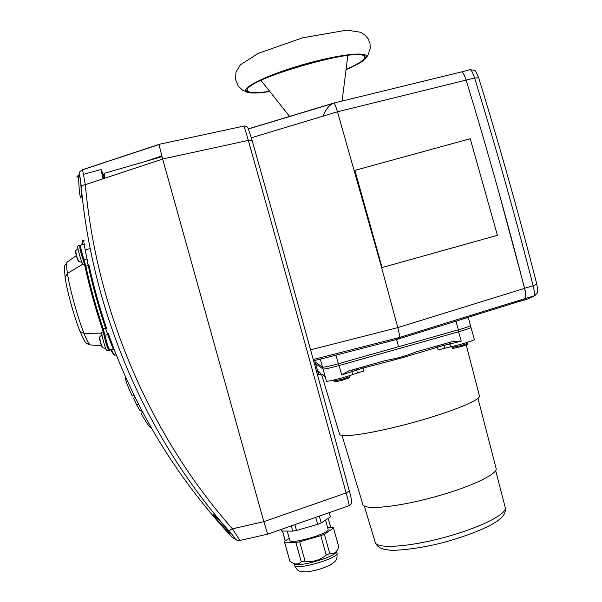 <?xml version="1.0" encoding="UTF-8"?>
<svg xmlns="http://www.w3.org/2000/svg" width="602" height="602" viewBox="0 0 602 602"><rect width="100%" height="100%" fill="white"/><g stroke="black" fill="none" stroke-linecap="round" stroke-linejoin="round"><path stroke-width="0.9" d="M319.052 359.394L320.324 359.176L322.559 367.182L315.109 361.915L314.703 360.5L315.072 361.862L322.559 367.182C324.026 367.37 329.286 366.227 338.332 363.743L458.363 329.828C465.978 327.631 470.019 326.209 470.501 325.562L470.493 325.547M513.19 303.303L519.669 301.293L525.125 298.577C526.11 297.538 525.915 294.145 524.538 288.396C506.583 218.293 487.131 148.927 466.181 80.314C464.375 74.716 462.825 71.909 461.538 71.901L333.817 103.085L248.438 128.836M323.236 116.081C325.464 109.865 328.639 105.689 332.748 103.544L333.817 103.085C334.554 103.251 335.773 106.148 337.474 111.776L381.63 267.664L397.802 327.608L310.572 349.83M251.373 137.783L337.474 111.776L474.617 78.012C495.642 146.421 515.161 215.689 533.161 285.815L524.605 288.223C525.922 293.648 526.178 297.019 525.358 298.344M524.538 288.396L397.802 327.608C399.276 333.335 399.796 336.638 399.359 337.526L396.575 339.505L468.213 317.427L470.501 325.562M313.251 359.507L399.359 337.526L525.125 298.577M320.324 359.176L396.575 339.505L398.614 346.782M381.63 267.664L382.089 267.551L354.864 170.374L354.533 170.727M382.089 267.551L497.418 235.322L470.23 138.746L354.864 170.374M269.628 91.308C255.76 93.378 248.363 93.069 247.43 90.383C241.605 80.375 363.029 45.323 364.579 56.641L364.443 58.311C362.705 61.163 356.58 64.858 346.067 69.396M315.561 363.578L315.094 361.9L315.591 363.616L323.063 369.034C324.576 369.229 329.926 368.063 339.099 365.534L458.581 331.77C466.339 329.535 470.471 328.082 470.975 327.413L470.975 327.413C470.471 328.082 466.339 329.535 458.581 331.77L461.215 341.138L453.396 341.334L416.125 351.877C406.403 355.842 396.357 358.687 385.98 360.41L348.513 371.013L341.733 374.948L363.119 368.063L401.572 357.957L444.193 345.232L443.576 344.103M479.403 395.883L479.433 395.996C480.968 399.623 454.119 410.88 419.03 420.828C378.131 432.62 339.212 438.798 339.536 434.019L321.686 374.858M338.58 363.676L339.099 365.534C329.926 368.063 324.576 369.229 323.063 369.034L325.659 378.342L324.606 376.062L322.175 374.143L321.363 374.263L317.946 370.802L317.969 372.156L319.587 372.096M325.629 378.304L326.404 381.081C325.885 382.262 344.683 377.597 352.727 374.534L363.954 370.885L362.63 367.002M315.561 363.593L318.654 374.67L321.513 374.467M437.285 345.887L438.083 349.897L450.755 346.782C460.041 344.841 475.046 340.183 474.361 339.468L474.353 339.453M496.071 468.326L496.108 468.491C498.004 473.684 472.856 485.987 439.528 495.499C400.714 506.869 363.096 510.789 362.788 504.258L342.004 435.374M317.969 372.156L315.591 363.616L323.063 369.034L322.544 367.175M341.733 374.948L339.099 365.534L458.581 331.77L458.062 329.911M519.059 301.482L513.769 303.122M498.546 191.165L524.605 288.223M332.605 511.459L312.935 518.337M77.011 177.65L77.033 176.567L79.103 174.708C79.773 174.986 80.442 178.621 81.127 185.604L85.334 184.648L162.668 159.063L263.834 521.656L162.653 158.996L248.325 140.401C281.766 259.176 314.364 376.694 346.12 492.963L263.834 521.663L267.649 534.155M244.435 125.961L158.936 144.375L162.668 159.063M81.127 185.604C92.272 312.077 145.993 437.391 228.82 530.806C233.388 535.983 235.517 538.73 235.232 539.046L231.92 537.052C179.938 481.156 140.544 418.224 113.733 348.265L108.375 333.658L107.683 334.524L113.138 349.01L114.139 349.326M108.714 348.174C108.142 349.882 106.659 345.857 104.259 336.089L102.265 328.76C95.282 308.036 89.563 287.38 85.1 266.784L85.115 266.844C89.57 287.395 95.282 308.021 102.25 328.707L105.606 328.301L107.683 334.524L104.966 335.284L103.243 328.955C96.169 307.923 90.36 286.958 85.823 266.069L84.047 259.748C81.503 251.922 80.397 247.068 80.721 245.18L84.114 244.246L88.185 265.422C92.746 286.304 98.555 307.261 105.606 328.301L106.592 328.489C99.443 307.148 93.551 285.882 88.915 264.707L85.1 266.784L83.053 259.53L86.756 259.003L87.787 259.349M80.901 185.243C81.451 192.678 81.443 196.952 80.879 198.066C79.637 198.953 77.861 175.408 79.155 175.491C79.75 175.769 80.337 179.02 80.901 185.243M223.793 525.268L230.054 533.312C229.37 533.944 213.078 515.651 213.62 514.838C214.899 515.575 218.293 519.052 223.793 525.268M144.111 161.825L161.818 155.963L144.051 161.84M133.606 398.072L135.269 397.598L133.606 398.072L136.541 404.725L139.92 410.504M125.743 377.296L125.69 377.311C124.712 378.214 126.887 384.452 132.222 396.041L134.223 395.476M142.862 412.445L141.026 413.273C146.399 422.83 149.815 427.804 151.268 428.18L151.493 428.12M134.555 397.237L134.359 397.847M141.026 413.273L143.005 412.709M133.84 395.582L134.765 397.726M141.131 410.165L142.561 412.528M103.266 174.73L101.121 169.493L103.01 178.802M103.506 174.956L102.423 173.903L103.303 178.704M103.634 174.889L104.116 178.433M103.98 173.496L103.627 174.904L104.304 178.373M162.006 156.655L104.026 173.414L104.944 178.162M237.775 540.483L235.232 539.046M79.103 174.708L79.953 171.615L82.512 169.696L85.334 184.648C96.523 310.707 150.026 435.645 232.432 528.827L228.82 530.806M349.025 505.725L349.055 505.71C352.11 502.407 353.163 505.545 349.326 490.931L346.12 492.963C348.295 500.736 349.273 504.98 349.055 505.71L267.634 534.162L239.98 540.468L232.432 528.827L263.834 521.656M158.92 144.457L82.512 169.696M90.631 344.938L90.496 344.931C89.156 344.577 87.004 340.74 84.047 333.418L101.73 333.124L84.047 333.418L79.976 331.273L84.047 333.418C77.824 318.089 69.689 288.682 67.432 273.391L65.099 277.499L67.432 273.391L82.828 264.165L67.432 273.391C66.378 266.377 66.363 262.57 67.386 261.96L76.341 255.609M79.976 331.273L79.878 330.972C74.324 317.374 67.146 291.436 65.174 277.846L65.099 277.499C67.138 291.473 74.302 317.329 79.976 331.273M109.007 349.867L108.849 350.213C107.073 347.422 105.365 341.913 103.71 333.681M107.021 350.725L106.983 350.733C105.892 351.335 100.534 331.868 101.896 332.221L103.22 331.852M83.821 261.885C80.954 253.773 79.607 248.287 79.795 245.435L80.081 245.661M83.174 264.421L83.144 264.428C82.053 265.023 76.574 245.593 77.929 245.947L79.765 245.443M103.07 178.779L101.354 171.322L101.399 170.464L103.145 174.61M285.273 540.874L282.526 531.024M328.165 518.375L330.664 527.337M289.246 538.308L284.43 541.424L284.588 542.184L295.875 542.462L301.263 561.817C298.652 564.315 295.574 564.571 292.03 562.584L289.908 561.282L284.588 542.184M320.813 535.682L326.216 555.044C320.053 560.244 313.01 562.283 305.079 561.162L299.676 541.785L320.813 535.682L324.365 534.237L333.5 528.067L338.813 547.128L337.466 549.807C335.607 553.027 333.041 554.276 329.753 553.569L324.365 534.237M333.5 528.067L333.177 527.352L327.548 527.314M336.33 551.793L336.179 552.057C333.696 557.347 299.126 567.25 294.574 563.969L294.461 563.908M329.753 553.569L326.216 555.044M305.079 561.162L301.263 561.817M289.908 561.282L284.437 541.905M299.676 541.785L295.875 542.462M287.229 531.077L289.788 540.272C289.788 545.013 330.212 533.462 328.105 529.331L328.075 529.233M331.642 564.157L330.242 564.977C322.582 568.709 314.575 571.005 306.222 571.862L304.951 571.9M281.051 529.474L281.48 531.009L280.983 529.497M294.905 524.635L296.523 530.445L292.722 531.137L291.263 525.907M319.391 516.403L321.212 522.927L317.66 524.35L315.757 517.517M330.355 516.629L329.264 512.881M321.212 522.927L330.393 516.915M296.523 530.445L317.66 524.35M281.48 531.009L292.722 531.137M455.902 321.077L458.363 329.828M338.332 363.743L335.878 354.947M269.764 91.474L257.987 92.851L249.973 92.7L246.496 90.977L248.032 87.764L254.631 83.294L265.888 77.921L280.893 72.12L298.291 66.431L316.441 61.404L333.598 57.529L348.144 55.151L358.777 54.466L364.661 55.474L365.452 58.04C363.608 61.013 357.137 64.873 346.045 69.614M364.812 59.305L366.242 57.566C370.614 50.711 338.106 54.21 300.654 65.302C263.164 76.296 237.594 89.833 247.64 92.399C251.877 93.498 259.259 93.197 269.786 91.504M321.363 374.263L323.763 375.392M444.923 348.031L444.193 345.232L449.965 343.983L448.987 342.576M356.482 368.748L357.295 372.841M450.755 346.782L449.965 343.983L461.215 341.138M352.193 369.959L351.937 371.72L352.727 374.534M505.191 507.373L505.244 507.561C507.32 513.536 483.022 526.359 450.567 535.66C412.799 546.812 375.829 549.603 375.197 542.199L364.248 505.898M333.899 381.006C335.562 381.743 331.296 382.812 342.651 380.133C354.3 376.182 347.595 378.553 349.709 376.604L342.463 379.252L333.899 380.998L333.636 380.065M452.019 347.505C453.885 348.189 448.911 349.438 461.418 346.496C471.885 342.952 465.993 345.081 467.874 343.208L461.305 345.601L452.019 347.497L451.756 346.564M461.802 71.886L469.921 69.674C471.246 69.666 472.811 72.443 474.617 78.012L478.673 77.778C499.577 145.722 518.962 214.515 536.818 284.159L533.161 285.815C534.546 291.601 534.726 295.018 533.696 296.079L525.275 298.449M535.163 295.379L526.916 299.307L520.331 301.166M478.673 77.778C474.12 68.372 476.792 70.991 470.064 69.636L469.981 69.651M244.126 125.976L244.119 125.976C246.256 126.232 247.557 126.909 248.016 128.015L252.02 140.04C285.318 258.243 317.751 375.204 349.326 490.923L349.303 490.871C317.743 375.174 285.318 258.243 252.027 140.078L248.325 140.401C245.819 131.304 244.246 126.525 243.614 126.051M82.519 244.683L83.467 240.439L84.205 240.236M80.713 247.264C79.329 245.947 80.104 250.018 83.038 259.47L83.053 259.53C79.833 249.273 79.043 244.495 80.691 245.187M83.076 259.59L85.085 266.716M104.244 336.029L104.966 335.284C106.802 343.245 108.405 348.129 109.775 349.958L109.775 349.958C108.864 351.839 107.013 347.196 104.244 336.029M102.287 328.82L104.236 335.954M115.569 355.045L115.396 355.09C114.53 355.157 113.176 353.306 111.31 349.521M105.124 336.029L102.588 328.993M85.258 266.377L83.911 259.364M113.703 349.025L114.937 351.387M136.541 404.725L138.558 404.16M99.654 337.052C98.976 336.465 99.623 339.513 101.61 346.203L102.626 347.76C100.97 344.246 99.992 340.664 99.676 337.015L101.911 334.652M99.631 337.745C98.826 337.353 101.753 347.918 102.242 347.166M78.779 261.456L78.764 261.449C77.086 257.942 76.078 254.368 75.739 250.725L77.959 248.378M75.701 251.455C74.889 251.057 77.891 261.614 78.373 260.854M337.007 553.005L337.022 553.065C339.513 558.159 294.566 571.035 294.446 565.263L293.994 563.653M248.483 128.941L332.748 103.544M333.982 103.115L333.373 103.266M313.604 360.779L322.649 358.483M519.669 301.293L462.532 319.06M346.037 69.644C356.151 65.392 362.682 61.652 365.647 58.424L367.807 55.587L370.313 48.205L369.982 43.389L368.198 38.897L365.256 35.285L360.643 32.275L347 30.1L302.61 37.813L258.393 53.3L240.401 64.783L236.059 71.871L235.397 79.186L238.287 86.199L242.681 90.255L247.64 92.399M342.094 101.068L347.821 55.437M289.592 116.419L260.944 80.382M470.471 325.637L474.361 339.468M479.433 395.996L466.241 344.938M375.249 542.364C376.95 546.766 381.224 549.28 388.079 549.904C392.278 551.199 421.265 549.317 451.349 540.242C466.542 535.69 479.297 530.821 489.599 525.644C498.531 520.61 497.824 520.617 500.834 518.217C504.506 514.898 505.973 511.346 505.244 507.561L495.664 470.486M496.108 468.491L477.973 398.313M349.709 376.604L349.446 375.671M467.874 343.208L467.603 342.267M536.818 284.159C538.037 293.911 538.451 291.729 534.441 295.8L526.916 299.307L518.638 301.64M81.819 244.871C82.278 241.093 82.767 239.634 83.279 240.491M110.572 349.732C115.2 357.693 114.335 354.269 115.396 355.09L116.291 354.841M84.114 244.246L84.784 243.577M109.775 349.958L113.138 349.01M139.905 410.511L141.598 410.03M83.625 174.264L101.121 169.493M231.913 537.052L236.97 540.242L239.98 540.468M82.602 169.772L158.936 144.593M79.998 331.333C83.648 339.438 85.65 343.2 86.003 342.621C86.063 343.253 87.561 344.02 90.496 344.931L101.437 345.759M65.099 277.499C64.038 261.02 63.692 268.402 67.228 262.073M102.626 347.76L105.779 348.633M108.849 350.213L106.983 350.733M90.165 248.551L85.055 249.958M81.925 262.337L78.764 261.449L77.733 259.898C75.701 253.224 75.032 250.176 75.717 250.756M84.446 264.075L83.144 264.428M328.203 518.352L330.709 527.337M282.458 531.024L285.213 540.912M336.179 552.057L337.466 549.807M294.574 563.969L292.03 562.584M333.478 527.834L338.791 546.872M336.556 551.394L337.022 553.065C337.173 557.602 336.819 559.928 335.969 560.056C336.3 560.507 334.388 562.148 330.242 564.977M306.222 571.862C301.293 571.629 298.848 571.238 298.901 570.681C298.118 571.02 296.643 569.236 294.461 565.323M330.37 516.689L329.309 512.866M328.105 529.331L325.531 520.098"/></g></svg>
